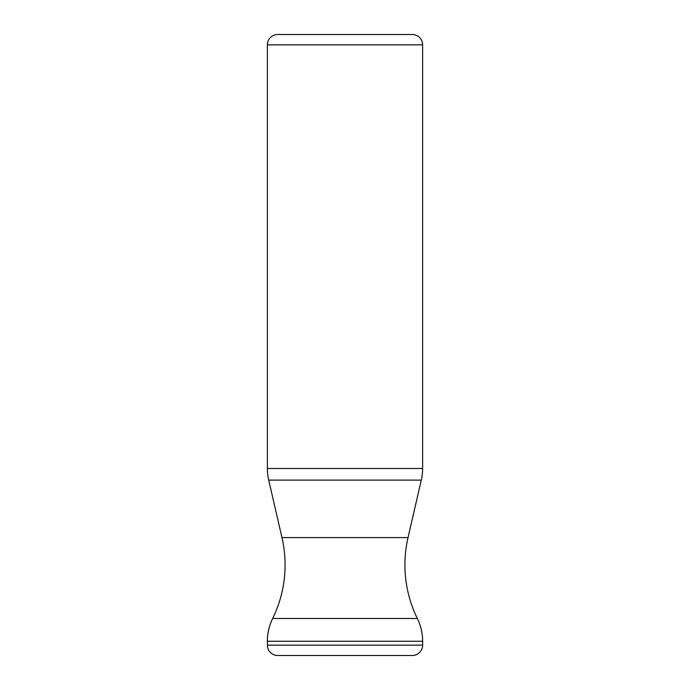 <?xml version="1.0" encoding="UTF-8"?>
<svg xmlns="http://www.w3.org/2000/svg" width="690" height="690" viewBox="0 0 690 690"><rect width="100%" height="100%" fill="white"/><g stroke="black" fill="none" stroke-linecap="round" stroke-linejoin="round"><path stroke-width="1.03" d="M272.662 618.482A121.613 121.613 0 0 0 281.969 537.579L408.031 537.579A121.613 121.613 0 0 0 417.338 618.482A51.75 51.75 0 0 1 422.625 641.269L267.375 641.269A51.75 51.75 0 0 1 272.662 618.482L417.338 618.482M267.375 641.269L267.375 645.15A10.35 10.35 0 0 0 277.725 655.5L412.275 655.5A10.35 10.35 0 0 0 422.625 645.15L422.625 641.269M313.433 34.5L277.725 34.5A10.35 10.35 0 0 0 267.375 44.85L267.375 468.476A51.75 51.75 0 0 0 268.703 480.119L281.969 537.579M267.375 468.476L422.625 468.476A51.75 51.75 0 0 1 421.297 480.119L268.703 480.119M408.031 537.579L421.297 480.119M277.725 34.5L412.275 34.5A10.35 10.35 0 0 1 422.625 44.85L267.375 44.85M422.625 468.476L422.625 44.85M412.275 34.5L376.568 34.5M267.375 645.15L422.625 645.15"/></g></svg>
